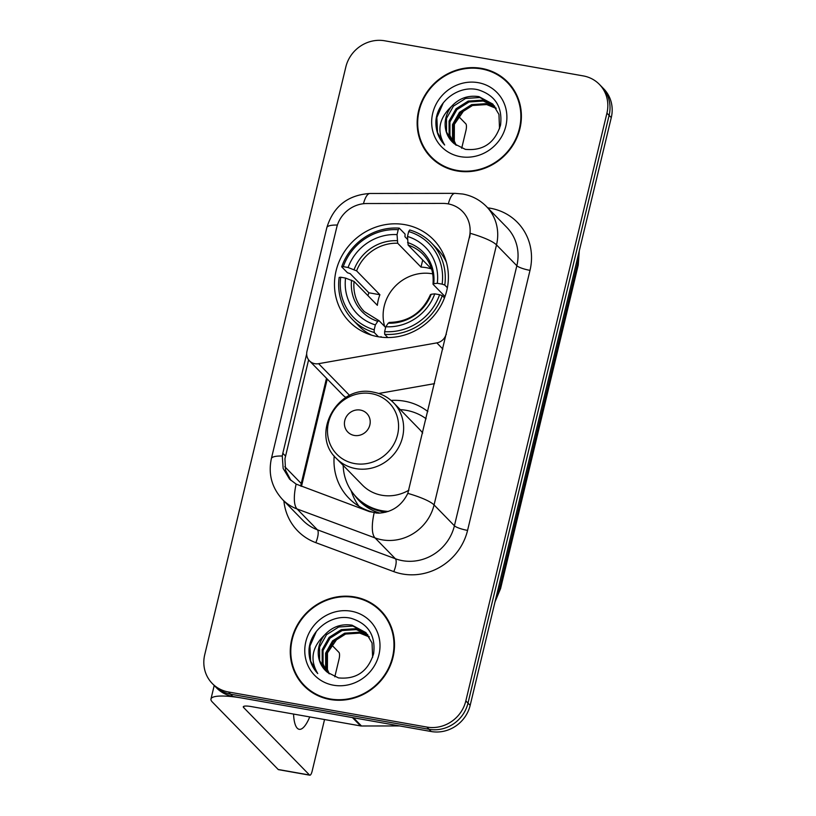 <?xml version="1.0" encoding="UTF-8"?>
<svg xmlns="http://www.w3.org/2000/svg" width="816" height="816" viewBox="0 0 816 816"><rect width="100%" height="100%" fill="white"/><g stroke="black" fill="none" stroke-linecap="round" stroke-linejoin="round"><path stroke-width="1.22" d="M446.352 334.438L446.087 334.162A11.087 10.384 135.7 0 1 436.835 342.883L318.607 363.681A11.087 10.384 135.7 0 1 314.884 363.691A11.087 10.384 135.7 0 1 309.488 360.866L343.118 395.301A11.087 10.384 -44.3 0 0 346.066 397.372M309.488 360.866A11.087 10.384 135.7 0 1 306.979 351.268L336.692 227.511A29.927 28.03 -44.3 0 1 366.741 203.531L442.976 203.408A29.927 28.03 -44.3 0 1 447.984 203.847A29.927 28.03 -44.3 0 1 462.539 211.477A29.927 28.03 -44.3 0 1 469.322 237.374L407.816 493.364C401.645 505.838 391.813 512.448 378.349 513.172L369.475 511.622L296.126 484.102L289.558 479.125L283.162 468.476L282.275 456.022L282.815 453.278L306.673 353.92M404.879 224.655A58.752 55.029 -44.3 0 0 342.404 254.98A58.752 55.029 -44.3 0 0 349.391 321.718A58.752 55.029 -44.3 0 0 377.981 336.702A58.752 55.029 -44.3 0 0 440.456 306.377A58.752 55.029 -44.3 0 0 433.469 239.639A58.752 55.029 -44.3 0 0 404.879 224.655M376.992 513.131A58.752 55.029 135.7 0 1 348.911 498.239A58.752 55.029 135.7 0 1 334.193 455.981M391.088 400.432A58.752 55.029 135.7 0 1 404.399 401.166A58.752 55.029 135.7 0 1 427.839 411.55M378.675 393.475L434.54 383.642M446.087 334.162L469.322 237.374M481.583 68.391A53.764 50.357 -44.3 0 0 424.412 96.145A53.764 50.357 -44.3 0 0 430.807 157.223A53.764 50.357 -44.3 0 0 456.97 170.932A53.764 50.357 -44.3 0 0 514.141 143.177A53.764 50.357 -44.3 0 0 507.746 82.11A53.764 50.357 -44.3 0 0 481.583 68.391M426.799 151.603A53.764 50.357 -44.3 0 0 431.909 158.314M354.695 596.945A53.764 50.357 -44.3 0 0 297.514 624.699A53.764 50.357 -44.3 0 0 303.919 685.766A53.764 50.357 -44.3 0 0 330.072 699.485A53.764 50.357 -44.3 0 0 387.253 671.731A53.764 50.357 -44.3 0 0 380.848 610.654A53.764 50.357 -44.3 0 0 354.695 596.945M299.9 680.156A53.764 50.357 -44.3 0 0 305.021 686.868M448.321 203.908A38.801 9.792 89.9 0 1 455.012 193.351L462.754 194.024C471.954 195.707 479.849 199.879 486.458 206.53A44.339 41.534 135.7 0 1 496.505 244.902A38.801 7.579 -166.5 0 0 470.251 233.315L469.598 237.65M212.262 683.492L216.607 687.939A33.252 31.151 -44.3 0 0 232.784 696.415L431.225 731.524L429.053 729.3A33.252 31.151 -44.3 0 0 467.996 703.127L609.103 115.382A33.252 31.151 -44.3 0 0 601.565 86.608A33.252 31.151 -44.3 0 1 609.103 115.382L467.996 703.127A33.252 31.151 -44.3 0 1 429.053 729.3L230.612 694.192L429.053 729.3L426.88 727.076A33.252 31.151 -44.3 0 0 465.834 700.903L606.931 113.159A33.252 31.151 -44.3 0 0 599.393 84.385A33.252 31.151 -44.3 0 0 583.216 75.898L384.775 40.8A33.252 31.151 -44.3 0 0 345.831 66.973L204.724 654.718A33.252 31.151 -44.3 0 0 212.262 683.492A33.252 31.151 -44.3 0 0 228.449 691.978L426.88 727.076M214.435 685.715A33.252 31.151 -44.3 0 0 230.612 694.192A33.252 31.151 -44.3 0 1 214.435 685.715M290.935 480.44L285.529 470.261L284.947 458.755L308.601 359.815M381.919 611.786A53.764 50.357 -44.3 0 0 375.329 606.512M508.817 83.232A53.764 50.357 -44.3 0 0 502.228 77.959M431.225 731.524A33.252 31.151 -44.3 0 0 470.169 705.35L611.276 117.606A33.252 31.151 -44.3 0 0 603.738 88.832L599.393 84.385M513.927 89.944A53.203 49.837 -44.3 0 0 509.521 84.711L507.348 82.498A53.203 49.837 -44.3 0 0 481.46 68.921A53.203 49.837 -44.3 0 0 424.871 96.39A53.203 49.837 -44.3 0 0 431.205 156.835A53.203 49.837 -44.3 0 0 457.093 170.401A53.203 49.837 -44.3 0 0 513.682 142.943A53.203 49.837 -44.3 0 0 507.348 82.498M454.298 141.586L454.369 124.328L464.59 109.497M455.685 144.881L452.543 138.149L452.513 124.613L459.469 112.312L471.638 104.621L485.826 103.683L495.853 107.896M456.236 145.299L453.41 139.036L453.37 125.491L460.326 113.189L472.495 105.509L486.683 104.57L496.189 108.416M453.563 143.126L449.106 134.62L449.065 121.084L456.022 108.783L468.19 101.092L482.378 100.154L494.384 105.876M454.043 143.534L449.963 135.507L449.922 121.972L456.889 109.67L469.047 101.98L483.245 101.041L494.771 106.366M451.503 106.447A27.713 25.959 -44.3 0 0 452.156 141.8A27.713 25.959 -44.3 0 0 454.461 143.871L465.324 149.338C483.133 151.072 494.873 142.994 500.545 125.103C502.676 107.029 495.251 95.278 478.258 89.831C458.99 84.813 437.56 101.041 435.938 120.584C435.479 130.132 438.386 138.271 444.659 145.013C436.55 131.325 438.835 118.473 451.503 106.447C458.959 98.308 468.098 95.033 478.941 96.635L492.752 104.03L498.953 114.434L499.525 128.755M452.197 141.831L446.525 131.978L446.485 118.442L453.441 106.141L465.61 98.45L479.798 97.512L493.17 104.479M478.156 82.661A38.801 36.343 -44.3 0 0 432.725 113.2A38.801 36.343 -44.3 0 0 460.397 156.662A38.801 36.343 -44.3 0 0 505.828 126.133A38.801 36.343 -44.3 0 0 478.156 82.661M431.205 156.835L433.378 159.059A53.203 49.837 -44.3 0 0 438.498 163.588M444.659 145.013L437.498 132.529L436.856 117.453L443.251 102.918M461.693 148.257L465.946 130.529A5.539 1.612 100 0 0 465.865 123.859L458.388 116.198M387.029 618.497A53.203 49.837 -44.3 0 0 382.622 613.265L380.46 611.041A53.203 49.837 -44.3 0 0 354.562 597.475A53.203 49.837 -44.3 0 0 297.983 624.934A53.203 49.837 -44.3 0 0 304.307 685.379A53.203 49.837 -44.3 0 0 330.205 698.955A53.203 49.837 -44.3 0 0 386.784 671.486A53.203 49.837 -44.3 0 0 380.46 611.041M327.4 670.13L327.481 652.882L337.702 638.041M328.787 673.435L325.655 666.703L325.615 653.167L332.571 640.866L344.74 633.175L358.928 632.237L368.954 636.439M329.338 673.853L326.512 667.58L326.482 654.044L333.438 641.743L345.596 634.052L359.795 633.114L369.301 636.97M326.665 671.68L322.208 663.173L322.167 649.638L329.134 637.337L341.292 629.646L355.49 628.708L367.496 634.43M327.145 672.088L323.075 664.061L323.034 650.515L329.99 638.214L342.159 630.523L356.347 629.595L367.873 634.919M324.615 635.001A27.713 25.959 -44.3 0 0 325.268 670.354A27.713 25.959 -44.3 0 0 327.563 672.425L338.436 677.892C356.235 679.616 367.975 671.537 373.646 653.647C375.778 635.582 368.353 623.822 351.359 618.385C332.102 613.367 310.661 629.585 309.04 649.138C308.581 658.685 311.488 666.825 317.761 673.567C309.652 659.879 311.936 647.027 324.615 635.001C332.061 626.851 341.21 623.577 352.043 625.178L365.854 632.584L372.055 642.988L372.626 657.308M325.298 670.385L319.627 660.532L319.586 646.986L326.543 634.685L338.711 627.004L352.9 626.066L366.282 633.032M351.268 611.215A38.801 36.343 -44.3 0 0 305.827 641.743A38.801 36.343 -44.3 0 0 333.499 685.216A38.801 36.343 -44.3 0 0 378.94 654.677A38.801 36.343 -44.3 0 0 351.268 611.215M304.307 685.379L306.479 687.602A53.203 49.837 -44.3 0 0 311.61 692.131M317.761 673.567L310.6 661.082L309.958 646.007L316.353 631.472M432.735 273.87A41.014 38.413 -44.3 0 0 432.276 273.788A41.014 38.413 -44.3 0 0 384.713 326.512M378.43 336.784L374.228 332.479L374.187 329.797A52.765 49.419 -44.3 0 1 340.721 277.216L345.556 278.072A47.665 44.645 -44.3 0 0 375.37 324.901L377.757 321.331L379.093 320.749L385.642 327.461M367.934 295.647A52.652 49.317 135.7 0 1 368.852 292.781L350.146 273.615L347.504 272.779L341.7 266.832L343.261 266.648A52.765 49.419 -44.3 0 1 398.218 229.714L397.045 234.61A47.665 44.645 -44.3 0 0 348.095 267.505L356.592 270.861L379.899 294.729A41.014 38.413 -44.3 0 0 377.359 305.306L354.062 281.438L345.556 278.072M442.139 284.141L444.781 285.07A54.978 51.5 -44.3 0 0 431.307 242.821A54.978 51.5 -44.3 0 0 409.714 229.99L408.663 231.56A52.765 49.419 -44.3 0 1 442.139 284.141L437.305 283.285A47.665 44.645 -44.3 0 0 407.49 236.456L408.143 245.096L431.45 268.964A41.014 38.413 -44.3 0 0 426.309 267.679A41.014 38.413 -44.3 0 0 421.005 267.107L397.698 243.239L397.045 234.61M381.572 337.222L381.001 336.631L380.878 337.141M398.218 229.714L399.269 228.143L405.073 234.09L404.971 236.762L407.521 239.374M340.721 277.216L339.16 277.399A54.978 51.5 -44.3 0 0 352.624 319.648L358.428 325.584A54.978 51.5 -44.3 0 0 371.708 335.213M384.673 334.325A54.978 51.5 -44.3 0 0 442.241 295.637L439.6 294.709A52.765 49.419 -44.3 0 1 384.632 331.643L384.673 334.325L387.824 337.559M444.465 297.922L442.241 295.637M352.624 319.648A54.978 51.5 -44.3 0 0 374.228 332.479M399.269 228.143A54.978 51.5 -44.3 0 0 341.7 266.832M384.632 331.643L385.815 326.747A47.665 44.645 -44.3 0 0 434.765 293.852L439.6 294.709M375.37 324.901L374.187 329.797M348.095 267.505L343.261 266.648M434.765 293.852L431.215 294.27L430.634 294.984M389.538 322.595L388.202 323.177L385.815 326.747M354.062 281.438A41.014 38.413 -44.3 0 0 364.273 311.569L379.093 320.749M446.413 262.273A54.978 51.5 -44.3 0 0 437.111 248.768L431.307 242.821M444.781 285.07L447.372 287.722M407.49 236.456L408.663 231.56M444.985 296.514L433.174 284.407L433.755 283.703L437.305 283.285M433.174 284.407L433.755 283.703A42.636 39.933 -44.3 0 0 407.561 242.546M422.708 260.008L421.005 267.107M379.899 294.729L368.852 292.781M354.277 435.438A13.301 12.464 -44.3 0 0 369.852 424.973A13.301 12.464 -44.3 0 0 360.366 410.071A13.301 12.464 -44.3 0 0 344.78 420.536A13.301 12.464 -44.3 0 0 354.277 435.438M336.396 458.449A39.902 37.383 -44.3 0 0 355.817 468.629A39.902 37.383 -44.3 0 0 398.249 448.025A39.902 37.383 -44.3 0 0 393.506 402.696C387.977 397.117 381.307 393.608 373.483 392.17C337.936 383.755 309.672 434.071 336.396 458.449L362.396 485.071A39.902 37.383 -44.3 0 0 381.806 495.251A39.902 37.383 -44.3 0 0 408.959 490.141M422.678 433.072A39.902 37.383 -44.3 0 0 419.495 429.318L393.506 402.696M343.169 465.385A52.652 49.317 -44.3 0 0 356.521 497.311A52.652 49.317 -44.3 0 0 382.143 510.745A52.652 49.317 -44.3 0 0 388.355 511.438M426.115 418.751A52.652 49.317 -44.3 0 0 406.256 410.315A52.652 49.317 -44.3 0 0 400.279 409.632M356.521 497.311L357.612 498.423A52.652 49.317 -44.3 0 0 383.234 511.856A52.652 49.317 -44.3 0 0 385.733 512.234M358.969 506.246A57.64 53.989 135.7 0 1 352.104 493.425L351.053 490.528M352.43 717.58L243.229 698.261A44.339 8.66 -166.5 0 0 210.956 699.026A44.339 8.66 -166.5 0 0 212.303 701.984L278.195 769.488L309.529 775.027L243.627 707.533A11.087 2.162 13.5 0 1 243.301 706.789A11.087 2.162 13.5 0 1 251.359 706.595L360.57 725.914L352.43 717.58A5.539 5.192 -44.3 0 0 353.359 717.662M309.529 775.027A5.539 1.612 100 0 0 309.835 775.2L278.501 769.661A5.539 1.612 -80 0 1 278.195 769.488M309.835 775.2A5.539 1.612 100 0 0 312.151 771.13L324.544 719.539M334.805 676.811L339.058 659.083A5.539 1.612 100 0 0 338.966 652.402L331.5 644.752M293.556 714.061A35.476 10.312 100 0 0 299.197 729.31A35.476 10.312 100 0 0 309.733 716.927M399.667 725.934L361.498 725.995A5.539 5.192 135.7 0 1 360.57 725.914M442.853 349.044L436.835 342.883M349.636 395.464L318.607 363.681M487.744 207.856A55.427 51.918 135.7 0 1 530.002 270.361L467.568 530.4A11.087 2.162 13.5 0 1 454.41 525.779L516.844 265.73A44.339 41.534 -44.3 0 0 506.797 227.368L486.458 206.53M467.568 530.4A55.427 51.918 135.7 0 1 402.655 574.025A55.427 51.918 135.7 0 1 393.781 571.618L315.812 542.66A55.427 51.918 135.7 0 1 283.886 500.902M402.482 560.674A44.339 41.534 -44.3 0 0 454.41 525.779L434.071 504.941A44.339 41.534 135.7 0 1 382.143 539.835A44.339 41.534 135.7 0 1 375.044 537.917L297.075 508.97A44.339 41.534 135.7 0 1 282.591 499.586L302.93 520.414A44.339 41.534 -44.3 0 0 317.414 529.798L395.383 558.746A44.339 41.534 -44.3 0 0 402.482 560.674M407.816 493.364A38.801 7.579 13.5 0 1 434.071 504.941L496.505 244.902L516.844 265.73A11.087 2.162 13.5 0 0 530.002 270.361M282.275 456.022A38.801 7.579 -166.5 0 0 271.371 458.623C268.087 474.167 271.83 487.815 282.591 499.586M271.371 458.623L326.828 227.654A38.801 7.579 13.5 0 1 337.396 225.043M296.126 484.102A38.801 12.424 110.4 0 0 297.075 508.97L317.414 529.798A11.087 3.55 -69.6 0 1 315.812 542.66M326.828 227.654C333.387 206.356 347.789 194.963 370.056 193.474A38.801 9.792 89.9 0 0 363.446 203.725M374.146 512.846A38.801 12.424 110.4 0 0 375.044 537.917L395.383 558.746A11.087 3.55 -69.6 0 1 393.781 571.618M465.834 700.903L470.169 705.35M606.931 113.159L611.276 117.606M228.449 691.978L232.784 696.415M284.804 466.691L301.237 483.531A35.476 33.221 -44.3 0 0 300.727 486.101M326.502 378.287L301.237 483.531A19.951 3.896 13.5 0 1 301.838 484.857L301.512 486.387M282.815 453.278L285.498 456.032M496.097 597.332A44.339 41.534 -44.3 0 0 499.902 587.112L577.565 263.639A44.339 41.534 -44.3 0 0 578.779 252.96M576.484 262.528L577.565 263.639A22.175 4.335 13.5 0 1 578.238 265.118L500.575 588.591A22.175 4.335 13.5 0 0 499.902 587.112L498.821 586M397.698 243.239A41.014 38.413 -44.3 0 0 356.592 270.861M388.202 323.177A42.636 39.933 -44.3 0 0 431.215 294.27M351.553 280.174A42.636 39.933 -44.3 0 0 377.757 321.331M397.117 240.7A42.636 39.933 -44.3 0 0 354.093 269.606M433 284.07C433.969 272.299 430.624 262.364 422.963 254.266A41.014 38.413 -44.3 0 0 408.143 245.096M354.644 463.57A36.659 34.333 -44.3 0 0 397.576 434.714A36.659 34.333 -44.3 0 0 371.423 393.649A36.659 34.333 -44.3 0 0 328.491 422.494A36.659 34.333 -44.3 0 0 354.644 463.57M354.399 494.975A53.152 49.786 -44.3 0 0 379.95 513.121M243.627 707.533L243.933 706.279M353.461 717.764L361.498 725.995M455.012 193.351L370.056 193.474M327.247 379.052L301.838 484.857M579.278 250.889L578.238 265.118M495.016 601.871L500.575 588.591M389.171 322.422C408.469 322.024 422.239 312.752 430.481 294.586M210.956 699.026L214.21 685.491"/></g></svg>
